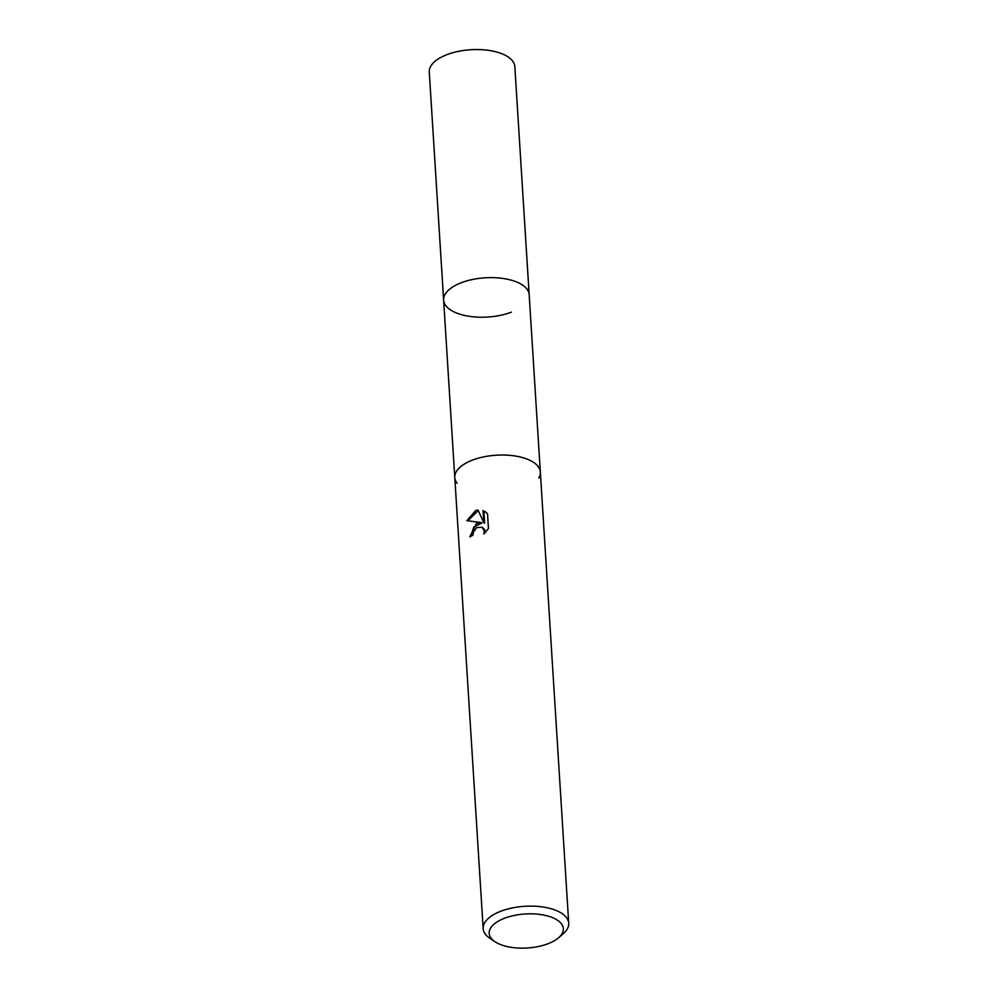 <?xml version="1.0" encoding="UTF-8"?>
<svg xmlns="http://www.w3.org/2000/svg" width="998" height="998" viewBox="0 0 998 998"><rect width="100%" height="100%" fill="white"/><g stroke="black" fill="none" stroke-linecap="round" stroke-linejoin="round"><path stroke-width="1.5" d="M511.475 312.137A42.864 19.661 -3.6 0 1 467.476 316.029A42.864 19.661 -3.6 0 1 443.623 300.124A42.864 19.661 -3.6 0 1 445.195 294.148A42.864 19.661 -3.6 0 1 478.915 278.417A42.864 19.661 -3.6 0 1 521.093 284.168A42.864 19.661 -3.6 0 1 526.869 289.008A42.864 19.661 -3.6 0 1 529.177 294.734L540.342 472.129A42.864 19.661 -3.6 0 1 538.77 478.104M451.72 310.677A42.864 19.661 -3.6 0 1 445.208 294.148A42.864 19.661 -3.6 0 1 478.915 278.417A42.864 19.661 -3.6 0 1 521.093 284.168A42.864 19.661 -3.6 0 1 526.869 289.008L526.869 289.008M532.246 461.575A42.864 19.661 -3.6 0 0 477.855 458.319A42.864 19.661 -3.6 0 0 457.096 483.244A42.864 19.661 -3.6 0 1 454.789 477.518A42.864 19.661 -3.6 0 1 483.805 456.859A42.864 19.661 -3.6 0 1 532.258 461.563A42.864 19.661 -3.6 0 1 540.342 472.129L568.723 923.225A42.864 19.661 -3.6 0 1 563.221 933.741L558.568 937.771A37.151 17.041 -3.6 0 1 547.989 943.746A37.151 17.041 -3.6 0 1 495.058 941.763A37.151 17.041 -3.6 0 1 504.539 918.235A37.151 17.041 -3.6 0 1 550.983 917.037A37.151 17.041 -3.6 0 1 558.568 937.771M476.483 523.463L481.148 522.49L466.852 520.707L475.672 510.527L477.98 509.978L483.793 522.69L483.032 510.539L487.498 513.521L488.446 528.516L483.843 534.017L484.342 531.123L482.246 527.331L476.745 527.493L473.339 532.221L472.977 535.227A42.864 19.661 176.4 0 0 469.809 536.899L476.483 523.463M495.058 941.763L489.943 938.357A42.864 19.661 -3.6 0 1 483.169 928.614A42.864 19.661 -3.6 0 1 500.884 911.211A42.864 19.661 -3.6 0 1 544.871 907.319A42.864 19.661 -3.6 0 1 568.723 923.225M443.623 300.124A42.864 19.661 -3.6 0 1 461.338 282.708A42.864 19.661 -3.6 0 1 505.325 278.829A42.864 19.661 -3.6 0 1 529.177 294.734L514.831 66.654A42.864 19.661 -3.6 0 0 490.979 50.748A42.864 19.661 -3.6 0 0 446.992 54.628A42.864 19.661 -3.6 0 0 429.277 72.031L454.789 477.518A42.864 19.661 -3.6 0 1 472.503 460.115A42.864 19.661 -3.6 0 1 516.49 456.223A42.864 19.661 -3.6 0 1 540.342 472.129M470.632 536.437L473.863 526.907L481.984 522.977L481.148 522.49M482.046 527.206L484.566 529.427L485.153 532.782M485.34 511.687L483.88 511.038L484.641 523.189L483.793 522.69M478.242 510.552L467.887 520.744M483.88 511.038L483.044 510.552M454.789 477.518L483.169 928.614"/></g></svg>
